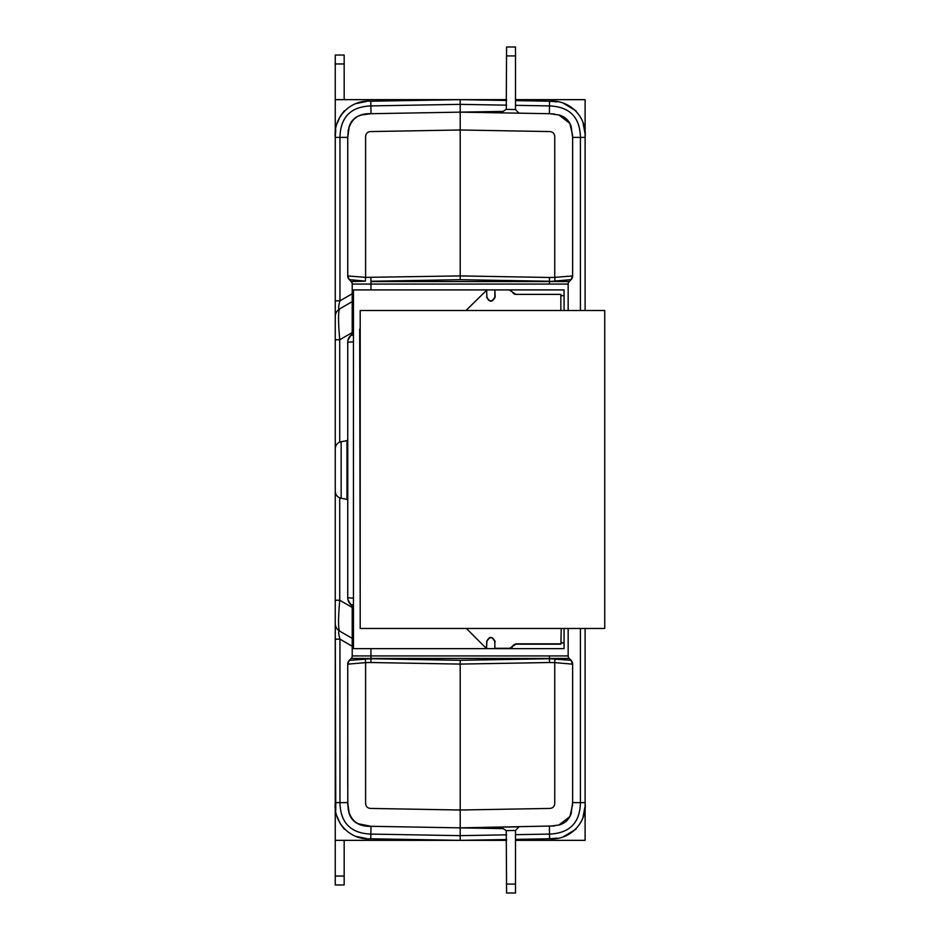 <?xml version="1.0" encoding="UTF-8"?>
<svg xmlns="http://www.w3.org/2000/svg" width="940" height="940" viewBox="0 0 940 940"><rect width="100%" height="100%" fill="white"/><g stroke="black" fill="none" stroke-linecap="round" stroke-linejoin="round"><path stroke-width="1.41" d="M515.508 840.348L585.115 840.348L585.115 628.472L585.115 802.619L580.415 802.619C580.004 822.735 569.699 833.228 549.501 834.086L549.36 826.295L559.253 824.968C565.198 823.217 569.147 819.457 571.12 813.652L572.625 802.619L572.625 664.087A5.358 5.358 0 0 0 571.062 660.303L549.43 658.74L460.189 660.303L460.189 810.01L549.019 808.447C552.896 808.423 554.812 806.473 554.764 802.619L554.753 662.63L572.625 664.157L571.062 660.374M515.508 100.615L549.583 101.215C569.581 99.499 587.195 117.124 585.115 137.381L585.115 310.494L585.115 99.652L515.508 99.652M506.589 99.652L335.251 99.652L335.251 448.65M335.251 491.35L335.251 840.348L506.589 840.348M344.169 99.652L344.169 55.037L335.251 55.037L335.251 99.652M486.873 297.052L486.662 290.19L486.873 297.052C489.54 302.128 492.184 302.128 494.816 297.052L494.875 289.908L353.452 289.908L353.452 648.659L509.257 648.659A3.572 3.572 0 0 0 512.559 646.426L509.257 648.659L564.059 648.659L564.059 642.925L560.851 642.925M466.381 628.472L486.215 648.306L486.873 641.527C489.529 636.439 492.184 636.439 494.816 641.527L494.875 648.6L506.66 648.659M359.844 329.024L360.196 609.907L359.691 329.024M465.981 310.494L486.591 290.26M512.218 646.297L515.872 644.194A3.572 3.572 0 0 0 512.559 646.426L515.872 644.194L560.851 644.194M560.851 295.654L564.059 295.654L564.059 289.908L509.257 289.908L512.559 292.14A3.572 3.572 0 0 0 515.872 294.373L560.851 294.373L560.851 310.494M604.749 310.494L360.196 310.494L360.196 628.472L604.749 628.472L604.749 310.494M494.816 641.527L494.875 648.6M560.969 641.632L561.215 628.472M486.591 297.04C489.446 302.551 492.302 302.551 495.157 297.04L494.816 297.052M564.059 295.654L564.059 310.494M564.059 628.472L564.059 642.925M515.86 643.841L560.851 643.841L561.333 642.043M495.157 297.04L494.875 289.908L564.059 289.908M512.559 292.14L515.872 294.373M495.157 289.908L509.257 289.908M344.169 840.348L344.169 884.963L335.251 884.963L335.251 840.348M506.589 55.918L515.508 55.918L515.508 47L506.589 47L506.237 109.381L503.076 111.402L460.189 112.142L460.189 279.697L549.43 281.26L549.512 277.476L460.189 275.913L365.613 277.37L365.355 281.142L349.304 279.627L351.161 281.554L365.355 281.142M349.304 279.697A5.358 5.358 0 0 1 347.741 275.913L365.613 277.37L365.613 137.381C365.566 133.527 367.47 131.577 371.347 131.553L460.189 129.99L549.019 131.553C552.896 131.577 554.812 133.527 554.764 137.381L554.753 277.37L572.625 275.913L571.062 279.627L549.43 281.554L569.205 281.554A3.572 3.572 0 0 0 568.16 284.068L352.206 284.068L352.206 332.572A3.572 3.572 0 0 1 350.926 335.31L353.452 335.251M335.756 129.849L335.251 137.381C333.195 117.406 350.503 99.487 370.783 101.215L460.189 99.652L460.189 112.142L549.9 113.717L559.253 115.033C565.198 116.783 569.147 120.543 571.12 126.348L572.625 137.381L572.625 275.843M572.577 135.078L569.875 123.422L558.807 114.903M501.173 111.425L371.006 113.705L460.189 112.142L519.021 113.176L515.508 109.604M554.494 114.046L549.36 113.705L549.501 105.915C569.699 106.772 580.004 117.265 580.415 137.381L580.415 310.494M506.589 105.163L460.189 104.352L370.865 105.915L371.006 113.705L361.113 115.033C355.179 116.783 351.219 120.543 349.245 126.348L347.741 137.381L347.741 275.843L349.304 279.627M362.523 114.645L370.983 113.705C358.704 113.2 351.125 118.734 348.258 130.296M347.741 184.029L347.741 153.996M361.747 114.844L357.835 116.313M355.496 117.676L353.099 119.721M350.456 123.481L348.846 127.629M348.282 130.19L347.741 137.381L339.951 137.381L339.951 300.835C338.318 306.687 338.236 309.366 339.716 308.849C338.153 311.034 338.153 321.339 339.716 339.763L335.251 339.763L335.251 316.569A8.918 8.918 0 0 1 339.716 308.849L352.206 301.634M572.625 275.913A5.358 5.358 0 0 1 571.062 279.697L571.062 279.627M571.062 279.697L569.205 281.554M351.161 281.554A3.572 3.572 0 0 1 352.206 284.068M568.16 284.068L568.16 310.494M353.452 341.855L347.741 342.195L347.741 597.864A8.918 8.918 0 0 0 350.926 604.69L353.452 604.749M350.984 335.322A8.918 8.918 180 0 0 347.741 342.195L347.741 342.137A8.918 8.918 0 0 1 350.926 335.31A8.918 8.918 0 0 0 347.741 342.137M353.452 598.145L347.741 597.805A8.918 8.918 180 0 0 350.984 604.678M370.783 101.215L370.865 105.915C350.761 106.678 340.456 117.171 339.951 137.381L335.251 137.381L335.251 316.569M335.756 810.151L335.251 623.432A8.918 8.918 0 0 0 339.716 631.151L352.206 638.366L339.716 631.151C338.153 628.966 338.153 618.661 339.716 600.237L335.251 600.237L335.251 491.42M335.251 448.58L335.251 316.51M366.647 101.438L356.636 103.471M344.381 110.802L340.715 115.538M339.998 116.76L337.26 123.187M460.189 103.87L460.189 99.652L506.589 100.463M584.974 133.233L583.106 123.187M575.985 110.802L563.741 103.471M557.103 101.861L549.583 101.215L549.501 105.915L515.508 105.327M335.251 300.835L339.951 300.835L352.206 293.762M515.508 55.918L515.508 109.545L506.237 109.381M584.974 806.767L583.106 816.813M575.985 829.198L563.741 836.53M557.103 838.139L549.583 838.786C569.581 840.501 587.195 822.876 585.115 802.619M506.589 884.082L515.508 884.082L515.508 893L506.589 893L506.237 830.619L503.076 828.598L460.189 827.858L460.189 840.348L506.589 839.538M515.508 839.385L549.583 838.786L549.501 834.086L515.508 834.673M460.189 836.13L460.189 840.348L370.783 838.786L370.865 834.086C350.761 833.322 340.456 822.829 339.951 802.619L339.951 639.165C338.318 633.313 338.236 630.634 339.716 631.151M554.494 825.955L460.189 827.858L370.466 826.284L361.113 824.968C355.179 823.217 351.219 819.457 349.245 813.652L347.741 802.619L335.251 802.619C333.195 822.594 350.503 840.513 370.783 838.786M366.647 838.562L356.636 836.53M344.381 829.198L340.715 824.462M339.998 823.24L337.26 816.813M370.947 648.659L370.947 655.932L352.206 655.932L352.206 607.428A3.572 3.572 0 0 0 350.926 604.69L352.206 607.334M571.062 660.303L569.205 658.447A3.572 3.572 0 0 1 568.16 655.932L370.947 655.932L370.947 658.74L349.304 660.374L351.161 658.447A3.572 3.572 0 0 0 352.206 655.932M568.16 655.932L568.16 628.472M351.161 658.447L569.205 658.447M572.577 804.922L569.875 816.578L558.807 825.097M347.788 804.922L347.741 664.157L365.613 662.63L365.613 802.619C365.566 806.473 367.47 808.423 371.347 808.447L460.189 810.01L460.189 827.858L519.021 826.824L515.508 830.396M501.173 828.575L371.006 826.295C358.704 826.8 351.125 821.266 348.258 809.704L347.741 802.619M347.741 786.005L347.741 755.971M349.304 660.303A5.358 5.358 0 0 0 347.741 664.087L349.304 660.374M506.589 834.837L460.189 835.648L370.865 834.086L371.006 826.295L357.835 823.687M355.496 822.324L353.099 820.279M350.456 816.519L348.846 812.371M335.251 639.165L339.951 639.165L352.206 646.238M515.508 884.082L515.508 830.455L506.237 830.619M341.149 441.718L341.149 498.282C337.484 497.366 335.521 495.028 335.251 491.256L335.251 448.744C335.521 444.973 337.484 442.634 341.149 441.718L347.001 440.684L347.001 499.316L347.741 500.197M344.169 63.955L335.251 63.955M495.157 648.306L509.245 648.306M486.873 641.527L486.591 648.306M495.157 641.527C492.302 636.027 489.446 636.027 486.591 641.527M344.169 876.045L335.251 876.045M549.512 277.476L554.753 277.37L555.011 281.142M370.853 277.476L370.947 281.26L460.189 279.697M370.947 289.908L370.947 281.554L549.43 281.554L549.43 284.068M352.206 332.572A3.572 3.572 0 0 1 350.926 335.31L347.964 340.198M572.625 802.619L580.415 802.619L580.415 628.472M572.625 137.381L585.115 137.381M352.206 332.548L339.716 339.763L339.716 442.129M352.206 607.452L339.716 600.237L339.716 497.871M352.206 607.428A3.572 3.572 0 0 0 350.926 604.69L347.964 599.802M549.43 655.932L549.512 662.524L554.753 662.63L555.011 658.858M365.355 658.858L365.613 662.63L370.853 662.524L370.947 658.74L460.189 660.303M549.512 662.524L460.189 664.087L370.853 662.524M352.206 332.666L350.926 335.31M347.001 440.684L347.741 439.803M341.149 498.282L347.001 499.316"/></g></svg>
